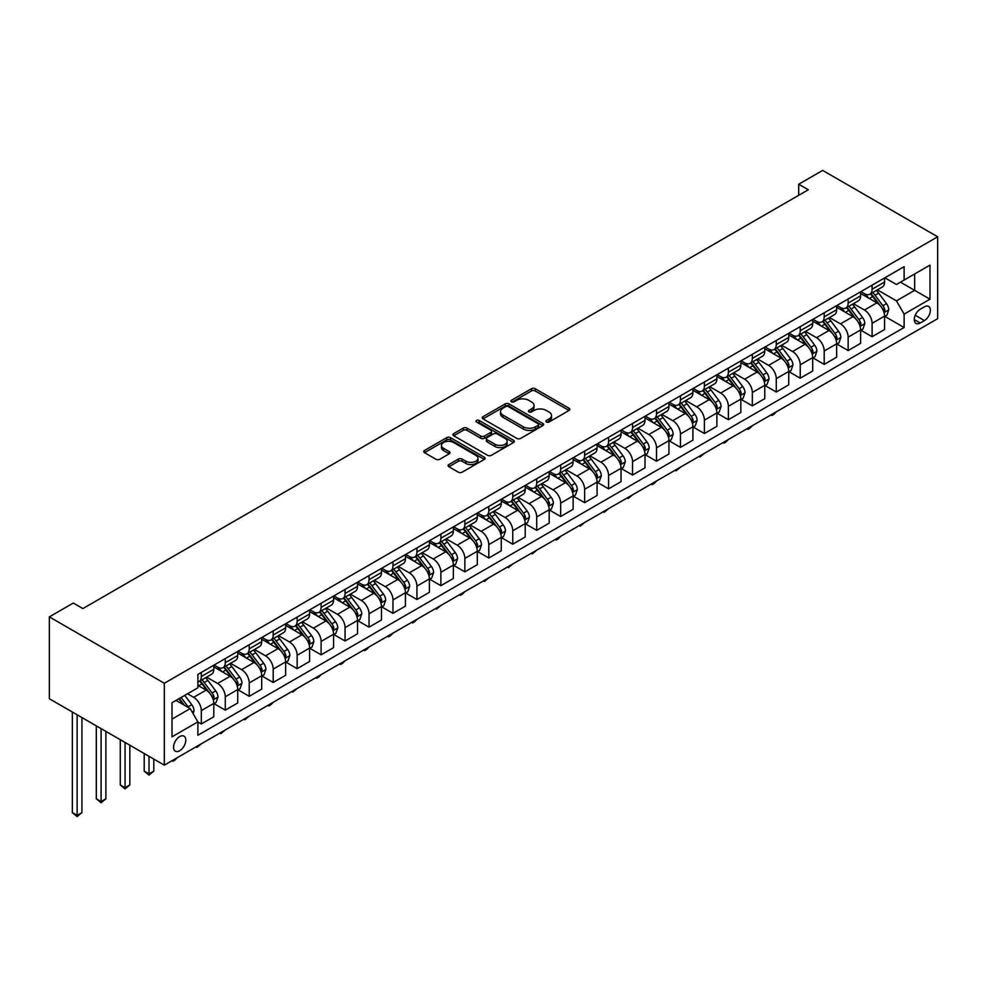 <?xml version="1.0" encoding="UTF-8"?>
<svg xmlns="http://www.w3.org/2000/svg" width="987" height="987" viewBox="0 0 987 987"><rect width="100%" height="100%" fill="white"/><g stroke="black" fill="none" stroke-linecap="round" stroke-linejoin="round"><path stroke-width="1.48" d="M546.453 421.992A1.863 1.073 0 0 0 549.08 421.992L569.067 410.456A2.665 1.53 0 0 0 569.844 409.371A2.665 1.53 0 0 0 569.067 408.285L535.213 388.73A2.665 1.53 0 0 0 531.45 388.73L511.463 400.278A1.863 1.073 0 0 0 510.908 401.03A1.863 1.073 0 0 0 511.463 401.795A1.863 1.073 0 0 0 514.091 401.795L516.682 400.303A8.513 4.91 0 0 1 528.724 400.303L531.537 401.931A8.513 4.91 0 0 1 534.029 405.41A8.513 4.91 0 0 1 531.537 408.877L528.958 410.37A1.863 1.073 0 0 0 528.415 411.135A1.863 1.073 0 0 0 528.958 411.9A1.863 1.073 0 0 0 531.586 411.9L534.177 410.407A8.513 4.91 0 0 1 546.218 410.407L549.031 412.035A8.513 4.91 0 0 1 551.536 415.502A8.513 4.91 0 0 1 549.031 418.981L546.453 420.474A1.863 1.073 0 0 0 545.91 421.239A1.863 1.073 0 0 0 546.453 421.992L546.453 420.474M179.671 750.762A8.673 5.009 120 0 0 185.334 743.112A8.673 5.009 120 0 0 184.014 736.166A8.673 5.009 120 0 0 179.671 736.598A8.673 5.009 120 0 0 174.008 744.235A8.673 5.009 120 0 0 175.341 751.181A8.673 5.009 120 0 0 179.671 750.762M448.863 464.544A2.665 1.53 0 0 0 448.086 465.63A2.665 1.53 0 0 0 448.863 466.715L458.363 472.205A2.665 1.53 0 0 0 462.126 472.205L484.321 459.387A2.665 1.53 0 0 0 485.098 458.301A2.665 1.53 0 0 0 484.321 457.215L450.467 437.66A2.665 1.53 0 0 0 446.704 437.66L424.496 450.479A2.665 1.53 0 0 0 423.719 451.565A2.665 1.53 0 0 0 424.496 452.651L435.983 459.276A2.665 1.53 0 0 0 439.746 459.276L449.245 453.786A2.665 1.53 0 0 0 450.023 452.7A2.665 1.53 0 0 0 449.245 451.614L443.545 448.332A7.119 4.108 0 0 1 441.46 445.433A7.119 4.108 0 0 1 445.853 441.633A7.119 4.108 0 0 1 453.613 442.521L475.907 455.389A7.119 4.108 0 0 1 477.992 458.301A7.119 4.108 0 0 1 473.6 462.089A7.119 4.108 0 0 1 465.839 461.2L462.126 459.054A2.665 1.53 0 0 0 458.363 459.054L448.863 464.544L448.863 466.715M937.65 236.794L822.664 170.406L798.705 184.236L808.291 189.763L82.883 608.572L73.309 603.045L49.35 616.875L164.335 683.263L937.65 236.794L937.65 318.678L164.335 765.147L164.335 683.263M516.867 438.425A2.665 1.53 0 0 0 520.63 438.425L542.825 425.607A2.665 1.53 0 0 0 543.603 424.521A2.665 1.53 0 0 0 542.825 423.435L508.971 403.88A2.665 1.53 0 0 0 505.208 403.88L483.001 416.699A2.665 1.53 0 0 0 482.224 417.785A2.665 1.53 0 0 0 483.001 418.87L516.867 438.425M477.264 422.399A1.863 1.073 0 0 1 479.151 422.658L479.151 420.45L513.573 440.325A2.665 1.53 0 0 1 514.35 441.411A2.665 1.53 0 0 1 513.573 442.497L491.378 455.315A2.665 1.53 0 0 1 487.615 455.315L453.749 435.76L463.248 430.32L463.248 428.111L453.749 433.589A2.665 1.53 0 0 0 452.971 434.675A2.665 1.53 0 0 0 453.749 435.76L453.749 433.589M463.248 430.32A2.665 1.53 0 0 1 467.011 430.32L467.011 428.111A2.665 1.53 0 0 0 463.248 428.111M467.011 428.111L480.755 436.032A2.665 1.53 0 0 0 484.506 436.032L490.81 432.392A2.665 1.53 0 0 0 491.588 431.307A2.665 1.53 0 0 0 490.81 430.221L476.511 421.967A1.863 1.073 0 0 1 475.968 421.215A1.863 1.073 0 0 1 477.116 420.215A1.863 1.073 0 0 1 479.151 420.45M924.424 306.834L920.205 309.264A8.402 4.849 120 0 0 914.727 316.679A8.402 4.849 120 0 0 916.01 323.403A8.402 4.849 120 0 0 920.205 322.996L924.424 320.553A8.402 4.849 120 0 0 929.914 313.15A8.402 4.849 120 0 0 928.631 306.414A8.402 4.849 120 0 0 924.424 306.834M884.846 277.791L896.443 284.478L904.117 280.061L904.117 266.675L197.881 674.405L197.881 687.803L172.009 702.732L172.009 736.82L197.881 721.879L197.881 735.266L904.117 327.524L904.117 314.137L896.443 300.862L877.394 289.857M904.117 280.061L929.988 265.121L929.988 299.197L904.117 314.137M49.35 616.875L49.35 698.747L164.335 765.147M798.705 184.236L798.705 195.303M900.465 282.159L914.653 290.351L914.653 273.967L929.988 265.121M896.443 300.862L914.653 290.351L929.988 299.197M172.009 719.116L190.207 708.604L176.031 700.412M197.881 721.99L201.323 723.977L201.323 710.591A10.845 6.255 -120 0 0 193.662 697.316L187.53 693.775M201.323 723.977L213.784 716.784L213.784 703.398A10.845 6.255 -120 0 0 206.123 690.123L197.881 685.36M214.068 703.682L225.283 710.146L225.283 696.76A10.845 6.255 -120 0 0 217.621 683.485L206.616 677.131M225.283 710.146L237.744 702.954L237.744 689.568A10.845 6.255 -120 0 0 230.082 676.292L213.784 666.891M238.027 689.839L249.242 696.316L249.242 682.93A10.845 6.255 -120 0 0 241.581 669.655L230.563 663.301M249.242 696.316L261.703 689.123L261.703 675.737A10.845 6.255 -120 0 0 254.029 662.462L237.744 653.049M261.987 676.009L273.202 682.486L273.202 669.1A10.845 6.255 -120 0 0 265.528 655.824L254.523 649.471M273.202 682.486L285.65 675.293L285.65 661.907A10.845 6.255 -120 0 0 277.989 648.632L261.703 639.218M285.946 662.178L297.149 668.655L297.149 655.269A10.845 6.255 -120 0 0 289.487 641.994L278.482 635.64M297.149 668.655L309.61 661.463L309.61 648.077A10.845 6.255 -120 0 0 301.948 634.801L285.65 625.388M309.893 648.348L321.108 654.825L321.108 641.439A10.845 6.255 -120 0 0 313.447 628.164L302.441 621.798M321.108 654.825L333.569 647.632L333.569 634.246A10.845 6.255 -120 0 0 325.907 620.971L309.61 611.558M333.853 634.518L345.068 640.995L345.068 627.609A10.845 6.255 -120 0 0 337.406 614.321L326.389 607.967M345.068 640.995L357.528 633.802L357.528 620.416A10.845 6.255 -120 0 0 349.854 607.141L333.569 597.727M357.812 620.687L369.027 627.164L369.027 613.778A10.845 6.255 -120 0 0 361.353 600.491L350.348 594.137M369.027 627.164L381.475 619.972L381.475 606.586A10.845 6.255 -120 0 0 373.814 593.298L357.528 583.897M381.772 606.857L392.974 613.334L392.974 599.948A10.845 6.255 -120 0 0 385.312 586.66L374.307 580.307M392.974 613.334L405.435 606.141L405.435 592.755A10.845 6.255 -120 0 0 397.773 579.468L381.475 570.067M405.719 593.027L416.933 599.504L416.933 586.118A10.845 6.255 -120 0 0 409.272 572.83L398.267 566.476M416.933 599.504L429.394 592.311L429.394 578.925A10.845 6.255 -120 0 0 421.733 565.637L405.435 556.236M429.678 579.196L440.893 585.673L440.893 572.275A10.845 6.255 -120 0 0 433.231 559L422.214 552.646M440.893 585.673L453.354 578.481L453.354 565.095A10.845 6.255 -120 0 0 445.68 551.807L429.394 542.406M453.638 565.366L464.852 571.843L464.852 558.445A10.845 6.255 -120 0 0 457.178 545.169L446.173 538.816M464.852 571.843L477.301 564.65L477.301 551.252A10.845 6.255 -120 0 0 469.639 537.977L453.354 528.576M477.597 551.536L488.799 558.013L488.799 544.614A10.845 6.255 -120 0 0 481.138 531.339L470.133 524.985M488.799 558.013L501.26 550.82L501.26 537.422A10.845 6.255 -120 0 0 493.599 524.146L477.301 514.745M501.544 537.705L512.759 544.182L512.759 530.784A10.845 6.255 -120 0 0 505.097 517.509L494.092 511.155M512.759 544.182L525.22 536.99L525.22 523.591A10.845 6.255 -120 0 0 517.558 510.316L501.26 500.915M525.503 523.875L536.718 530.34L536.718 516.954A10.845 6.255 -120 0 0 529.057 503.678L518.039 497.325M536.718 530.34L549.179 523.147L549.179 509.761A10.845 6.255 -120 0 0 541.505 496.486L525.22 487.084M549.463 510.045L560.678 516.509L560.678 503.123A10.845 6.255 -120 0 0 553.004 489.848L541.999 483.494M560.678 516.509L573.126 509.317L573.126 495.93A10.845 6.255 -120 0 0 565.465 482.655L549.179 473.254M573.422 496.214L584.625 502.679L584.625 489.293A10.845 6.255 -120 0 0 576.963 476.018L565.958 469.664M584.625 502.679L597.086 495.486L597.086 482.1A10.845 6.255 -120 0 0 589.424 468.825L573.126 459.424M597.369 482.384L608.584 488.849L608.584 475.463A10.845 6.255 -120 0 0 600.923 462.187L589.918 455.834M608.584 488.849L621.045 481.656L621.045 468.27A10.845 6.255 -120 0 0 613.383 454.995L597.086 445.593M621.329 468.554L632.544 475.018L632.544 461.632A10.845 6.255 -120 0 0 624.882 448.357L613.865 442.003M632.544 475.018L645.004 467.826L645.004 454.439A10.845 6.255 -120 0 0 637.331 441.164L621.045 431.763M645.288 454.723L656.503 461.188L656.503 447.802A10.845 6.255 -120 0 0 648.829 434.527L637.824 428.173M656.503 461.188L668.952 453.995L668.952 440.609A10.845 6.255 -120 0 0 661.29 427.334L645.004 417.92M669.248 440.881L680.45 447.358L680.45 433.972A10.845 6.255 -120 0 0 672.789 420.696L661.783 414.343M680.45 447.358L692.911 440.165L692.911 426.779A10.845 6.255 -120 0 0 685.249 413.504L668.952 404.09M693.195 427.05L704.41 433.527L704.41 420.141A10.845 6.255 -120 0 0 696.748 406.866L685.743 400.512M704.41 433.527L716.87 426.335L716.87 412.948A10.845 6.255 -120 0 0 709.197 399.673L692.911 390.26M717.154 413.22L728.369 419.697L728.369 406.311A10.845 6.255 -120 0 0 720.707 393.036L709.69 386.67M728.369 419.697L740.83 412.504L740.83 399.118A10.845 6.255 -120 0 0 733.156 385.843L716.87 376.429M741.114 399.39L752.328 405.867L752.328 392.481A10.845 6.255 -120 0 0 744.654 379.205L733.649 372.839M752.328 405.867L764.777 398.674L764.777 385.288A10.845 6.255 -120 0 0 757.115 372.013L740.83 362.599M765.073 385.559L776.275 392.036L776.275 378.65A10.845 6.255 -120 0 0 768.614 365.363L757.609 359.009M776.275 392.036L788.736 384.844L788.736 371.457A10.845 6.255 -120 0 0 781.075 358.17L764.777 348.769M789.02 371.729L800.235 378.206L800.235 364.82A10.845 6.255 -120 0 0 792.573 351.532L781.568 345.179M800.235 378.206L812.696 371.013L812.696 357.627A10.845 6.255 -120 0 0 805.022 344.34L788.736 334.938M812.98 357.899L824.194 364.376L824.194 350.99A10.845 6.255 -120 0 0 816.533 337.702L805.515 331.348M824.194 364.376L836.655 357.183L836.655 343.797A10.845 6.255 -120 0 0 828.981 330.509L812.696 321.108M836.939 344.068L848.154 350.545L848.154 337.147A10.845 6.255 -120 0 0 840.48 323.872L829.475 317.518M848.154 350.545L860.602 343.353L860.602 329.966A10.845 6.255 -120 0 0 852.941 316.679L836.655 307.278M860.898 330.238L872.101 336.715L872.101 323.317A10.845 6.255 -120 0 0 864.439 310.041L853.434 303.688M872.101 336.715L884.562 329.522L884.562 316.124A10.845 6.255 -120 0 0 876.9 302.849L860.602 293.447M860.898 291.621L864.439 293.67A10.845 6.255 -120 0 0 869.855 294.2A10.845 6.255 -120 0 0 872.101 289.24L872.101 285.144M836.939 305.452L840.48 307.5A10.845 6.255 -120 0 0 845.908 308.03A10.845 6.255 -120 0 0 848.154 303.071L848.154 298.975M812.98 319.282L816.533 321.33A10.845 6.255 -120 0 0 821.949 321.861A10.845 6.255 -120 0 0 824.194 316.901L824.194 312.805M789.02 333.112L792.573 335.161A10.845 6.255 -120 0 0 797.989 335.703A10.845 6.255 -120 0 0 800.235 330.731L800.235 326.635M765.073 346.943L768.614 348.991A10.845 6.255 -120 0 0 774.03 349.534A10.845 6.255 -120 0 0 776.275 344.562L776.275 340.466M741.114 360.773L744.654 362.821A10.845 6.255 -120 0 0 750.083 363.364A10.845 6.255 -120 0 0 752.328 358.392L752.328 354.308M717.154 374.604L720.707 376.652A10.845 6.255 -120 0 0 726.124 377.194A10.845 6.255 -120 0 0 728.369 372.222L728.369 368.139M693.195 388.434L696.748 390.482A10.845 6.255 -120 0 0 702.164 391.025A10.845 6.255 -120 0 0 704.41 386.065L704.41 381.969M669.248 402.264L672.789 404.312A10.845 6.255 -120 0 0 678.205 404.855A10.845 6.255 -120 0 0 680.45 399.895L680.45 395.799M645.288 416.095L648.829 418.143A10.845 6.255 -120 0 0 654.258 418.685A10.845 6.255 -120 0 0 656.503 413.726L656.503 409.63M621.329 429.937L624.882 431.973A10.845 6.255 -120 0 0 630.298 432.516A10.845 6.255 -120 0 0 632.544 427.556L632.544 423.46M597.369 443.768L600.923 445.803A10.845 6.255 -120 0 0 606.339 446.346A10.845 6.255 -120 0 0 608.584 441.386L608.584 437.29M573.422 457.598L576.963 459.646A10.845 6.255 -120 0 0 582.379 460.176A10.845 6.255 -120 0 0 584.625 455.217L584.625 451.121M549.463 471.428L553.004 473.476A10.845 6.255 -120 0 0 558.432 474.007A10.845 6.255 -120 0 0 560.678 469.047L560.678 464.951M525.503 485.259L529.057 487.307A10.845 6.255 -120 0 0 534.473 487.837A10.845 6.255 -120 0 0 536.718 482.877L536.718 478.781M501.544 499.089L505.097 501.137A10.845 6.255 -120 0 0 510.513 501.667A10.845 6.255 -120 0 0 512.759 496.708L512.759 492.612M477.597 512.919L481.138 514.967A10.845 6.255 -120 0 0 486.554 515.498A10.845 6.255 -120 0 0 488.799 510.538L488.799 506.442M453.638 526.75L457.178 528.798A10.845 6.255 -120 0 0 462.607 529.328A10.845 6.255 -120 0 0 464.852 524.368L464.852 520.272M429.678 540.58L433.231 542.628A10.845 6.255 -120 0 0 438.647 543.158A10.845 6.255 -120 0 0 440.893 538.199L440.893 534.103M405.719 554.41L409.272 556.458A10.845 6.255 -120 0 0 414.688 556.989A10.845 6.255 -120 0 0 416.933 552.029L416.933 547.933M381.772 568.241L385.312 570.289A10.845 6.255 -120 0 0 390.729 570.831A10.845 6.255 -120 0 0 392.974 565.859L392.974 561.763M357.812 582.071L361.353 584.119A10.845 6.255 -120 0 0 366.782 584.662A10.845 6.255 -120 0 0 369.027 579.69L369.027 575.594M333.853 595.901L337.406 597.949A10.845 6.255 -120 0 0 342.822 598.492A10.845 6.255 -120 0 0 345.068 593.52L345.068 589.436M309.893 609.732L313.447 611.78A10.845 6.255 -120 0 0 318.863 612.322A10.845 6.255 -120 0 0 321.108 607.35L321.108 603.267M285.946 623.562L289.487 625.61A10.845 6.255 -120 0 0 294.903 626.153A10.845 6.255 -120 0 0 297.149 621.181L297.149 617.097M261.987 637.392L265.528 639.44A10.845 6.255 -120 0 0 270.956 639.983A10.845 6.255 -120 0 0 273.202 635.023L273.202 630.927M238.027 651.223L241.581 653.271A10.845 6.255 -120 0 0 246.997 653.813A10.845 6.255 -120 0 0 249.242 648.854L249.242 644.758M214.068 665.053L217.621 667.101A10.845 6.255 -120 0 0 223.037 667.644A10.845 6.255 -120 0 0 225.283 662.684L225.283 658.588M884.846 316.408L904.117 327.524M869.855 294.2L882.316 287.007A10.845 6.255 -120 0 0 884.562 282.048L884.562 277.952M845.908 308.03L858.357 300.838A10.845 6.255 -120 0 0 860.602 295.878L860.602 291.782M821.949 321.861L834.41 314.68A10.845 6.255 -120 0 0 836.655 309.708L836.655 305.612M797.989 335.703L810.45 328.511A10.845 6.255 -120 0 0 812.696 323.539L812.696 319.443M774.03 349.534L786.491 342.341A10.845 6.255 -120 0 0 788.736 337.369L788.736 333.285M750.083 363.364L762.532 356.171A10.845 6.255 -120 0 0 764.777 351.199L764.777 347.116M726.124 377.194L738.584 370.002A10.845 6.255 -120 0 0 740.83 365.042L740.83 360.946M702.164 391.025L714.625 383.832A10.845 6.255 -120 0 0 716.87 378.872L716.87 374.776M678.205 404.855L690.666 397.662A10.845 6.255 -120 0 0 692.911 392.703L692.911 388.607M654.258 418.685L666.706 411.493A10.845 6.255 -120 0 0 668.952 406.533L668.952 402.437M630.298 432.516L642.759 425.323A10.845 6.255 -120 0 0 645.004 420.363L645.004 416.267M606.339 446.346L618.8 439.153A10.845 6.255 -120 0 0 621.045 434.194L621.045 430.098M582.379 460.176L594.84 452.984A10.845 6.255 -120 0 0 597.086 448.024L597.086 443.928M558.432 474.007L570.881 466.814A10.845 6.255 -120 0 0 573.126 461.854L573.126 457.758M534.473 487.837L546.934 480.644A10.845 6.255 -120 0 0 549.179 475.685L549.179 471.589M510.513 501.667L522.974 494.475A10.845 6.255 -120 0 0 525.22 489.515L525.22 485.419M486.554 515.498L499.015 508.305A10.845 6.255 -120 0 0 501.26 503.345L501.26 499.249M462.607 529.328L475.055 522.135A10.845 6.255 -120 0 0 477.301 517.176L477.301 513.08M438.647 543.158L451.108 535.966A10.845 6.255 -120 0 0 453.354 531.006L453.354 526.91M414.688 556.989L427.149 549.808A10.845 6.255 -120 0 0 429.394 544.836L429.394 540.74M390.729 570.831L403.19 563.639A10.845 6.255 -120 0 0 405.435 558.667L405.435 554.571M366.782 584.662L379.23 577.469A10.845 6.255 -120 0 0 381.475 572.497L381.475 568.413M342.822 598.492L355.283 591.299A10.845 6.255 -120 0 0 357.528 586.327L357.528 582.244M318.863 612.322L331.324 605.13A10.845 6.255 -120 0 0 333.569 600.158L333.569 596.074M294.903 626.153L307.364 618.96A10.845 6.255 -120 0 0 309.61 614L309.61 609.904M270.956 639.983L283.405 632.79A10.845 6.255 -120 0 0 285.65 627.831L285.65 623.735M246.997 653.813L259.458 646.621A10.845 6.255 -120 0 0 261.703 641.661L261.703 637.565M223.037 667.644L235.498 660.451A10.845 6.255 -120 0 0 237.744 655.491L237.744 651.395M197.881 681.918A10.845 6.255 -120 0 0 199.078 681.474L211.539 674.281A10.845 6.255 -120 0 0 213.784 669.322L213.784 665.226M199.078 681.474A10.845 6.255 -120 0 0 201.323 676.514L201.323 672.418M190.207 708.604L197.881 721.879M547.193 422.263L549.031 421.19A8.513 4.91 0 0 0 551.536 417.723L551.536 415.502M534.029 405.41L534.029 407.619A8.513 4.91 0 0 1 531.537 411.098L529.698 412.159M569.03 410.481L535.213 390.951A2.665 1.53 0 0 0 531.45 390.951L512.204 402.054M542.788 425.631L508.971 406.101A2.665 1.53 0 0 0 505.208 406.101L483.038 418.895M538.125 425.286A1.863 1.073 0 0 0 538.668 424.521A1.863 1.073 0 0 0 538.125 423.756L508.404 406.607A1.863 1.073 0 0 0 505.763 406.607L503.037 408.174A8.513 4.91 0 0 0 500.545 411.653A8.513 4.91 0 0 0 503.037 415.132L523.357 426.853A8.513 4.91 0 0 0 535.398 426.853L538.125 425.286L538.125 427.494A1.863 1.073 0 0 0 538.668 426.729L538.668 424.521M500.545 411.653L500.545 413.861A8.513 4.91 0 0 0 503.037 417.341L503.037 415.132M538.125 427.494L535.398 429.074A8.513 4.91 0 0 1 523.357 429.074L503.037 417.341M467.011 430.32L480.755 438.253A2.665 1.53 0 0 0 484.506 438.253L490.81 434.613A2.665 1.53 0 0 0 491.588 433.527L491.588 431.307M479.151 422.658L513.536 442.521M495.005 444.261A7.119 4.108 0 0 0 502.753 445.149A7.119 4.108 0 0 0 507.145 441.362A7.119 4.108 0 0 0 505.06 438.45L497.214 433.922A2.665 1.53 0 0 0 493.451 433.922L487.146 437.549A2.665 1.53 0 0 0 486.369 438.635A2.665 1.53 0 0 0 487.146 439.721L495.005 444.261L495.005 446.469A7.119 4.108 0 0 0 502.753 447.37A7.119 4.108 0 0 0 507.145 443.57L507.145 441.362M486.369 438.635L486.369 440.856A2.665 1.53 0 0 0 487.146 441.942L487.146 439.721M495.005 446.469L487.146 441.942M477.992 458.301L477.992 460.51A7.119 4.108 0 0 1 473.6 464.309A7.119 4.108 0 0 1 465.839 463.421L462.126 461.274A2.665 1.53 0 0 0 458.363 461.274L448.9 466.74M441.46 445.433L441.46 447.642A7.119 4.108 0 0 0 443.545 450.541L443.545 448.332M449.208 453.81L443.545 450.541M484.321 457.215L484.321 459.387L450.467 439.881A2.665 1.53 0 0 0 446.704 439.881L424.533 452.675M884.562 316.568L886.857 315.248L888.781 309.708A7.18 4.145 -120 0 0 886.486 303.601L878.652 293.139A20.739 11.967 -120 0 0 876.394 290.437M868.609 298.062A20.739 11.967 -120 0 0 864.365 293.62M883.908 312.176L884.895 310.017A7.18 4.145 -120 0 0 882.847 305.699L875.013 295.249A20.739 11.967 -120 0 0 872.755 292.534M870.818 293.645A17.211 9.932 60 0 1 873.643 296.865L880.268 305.711M870.448 293.867A20.739 11.967 60 0 1 872.718 296.569L877.924 303.527M776.411 411.764L773.783 414.392L771.871 415.49L770.909 414.935M771.871 414.392L771.871 415.49M860.602 330.398L862.909 329.078L864.822 323.539A7.18 4.145 -120 0 0 862.527 317.432L854.705 306.969A20.739 11.967 -120 0 0 852.435 304.267M844.65 311.892A20.739 11.967 -120 0 0 840.406 307.45M859.948 326.006L860.948 323.847A7.18 4.145 -120 0 0 858.887 319.529L851.053 309.079A20.739 11.967 -120 0 0 848.795 306.365M846.871 307.475A17.211 9.932 60 0 1 849.696 310.695L856.321 319.541M846.501 307.697A20.739 11.967 60 0 1 848.758 310.399L853.965 317.358M752.452 425.594L749.836 428.222L747.912 429.32L746.962 428.765M747.912 428.222L747.912 429.32M836.655 344.229L838.95 342.908L840.862 337.369A7.18 4.145 -120 0 0 838.568 331.262L830.746 320.8A20.739 11.967 -120 0 0 828.475 318.098M820.691 325.722A20.739 11.967 -120 0 0 816.446 321.281M836.001 339.836L836.988 337.677A7.18 4.145 -120 0 0 834.928 333.359L827.106 322.909A20.739 11.967 -120 0 0 824.836 320.195M822.911 321.306A17.211 9.932 60 0 1 825.737 324.526L832.362 333.372M822.541 321.528A20.739 11.967 60 0 1 824.799 324.229L830.005 331.188M728.492 439.425L725.877 442.053L723.964 443.151L723.002 442.608M723.964 442.053L723.964 443.151M812.696 358.071L814.991 356.739L816.915 351.199A7.18 4.145 -120 0 0 814.62 345.092L806.786 334.63A20.739 11.967 -120 0 0 804.528 331.928M796.731 339.553A20.739 11.967 -120 0 0 792.487 335.111M812.042 353.667L813.029 351.508A7.18 4.145 -120 0 0 810.981 347.19L803.147 336.74A20.739 11.967 -120 0 0 800.889 334.025M798.952 335.148A17.211 9.932 60 0 1 801.777 338.356L808.402 347.202M798.582 335.358A20.739 11.967 60 0 1 800.839 338.06L806.046 345.018M704.533 453.255L700.005 456.993L699.043 456.438M700.005 455.883L700.005 456.993M788.736 371.902L791.043 370.569L792.956 365.042A7.18 4.145 -120 0 0 790.661 358.923L782.827 348.473A20.739 11.967 -120 0 0 780.569 345.758M772.784 353.383A20.739 11.967 -120 0 0 768.54 348.942M788.082 367.497L789.069 365.338A7.18 4.145 -120 0 0 787.021 361.02L779.187 350.57A20.739 11.967 -120 0 0 776.929 347.856M774.992 348.979A17.211 9.932 60 0 1 777.818 352.186L784.443 361.032M774.622 349.188A20.739 11.967 60 0 1 776.892 351.903L782.099 358.849M680.586 467.098L676.046 470.824L675.083 470.268M676.046 469.713L676.046 470.824M764.777 385.732L767.084 384.399L768.996 378.872A7.18 4.145 -120 0 0 766.702 372.753L758.88 362.303A20.739 11.967 -120 0 0 756.61 359.589M748.825 367.226A20.739 11.967 -120 0 0 744.58 362.772M764.123 381.327L765.122 379.168A7.18 4.145 -120 0 0 763.062 374.85L755.228 364.4A20.739 11.967 -120 0 0 752.97 361.686M751.045 362.809A17.211 9.932 60 0 1 753.871 366.017L760.496 374.863M750.675 363.019A20.739 11.967 60 0 1 752.933 365.733L758.139 372.679M656.626 480.928L654.011 483.544L652.086 484.654L651.136 484.099M652.086 483.544L652.086 484.654M740.83 399.562L743.125 398.23L745.037 392.703A7.18 4.145 -120 0 0 742.755 386.583L734.92 376.133A20.739 11.967 -120 0 0 732.65 373.419M724.865 381.056A20.739 11.967 -120 0 0 720.621 376.615M740.176 395.158L741.163 392.999A7.18 4.145 -120 0 0 739.103 388.681L731.281 378.231A20.739 11.967 -120 0 0 729.011 375.516M727.086 376.639A17.211 9.932 60 0 1 729.911 379.847L736.536 388.693M726.716 376.849A20.739 11.967 60 0 1 728.974 379.563L734.18 386.509M632.667 494.758L628.139 498.484L627.177 497.929M628.139 497.374L628.139 498.484M716.87 413.393L719.165 412.06L721.09 406.533A7.18 4.145 -120 0 0 718.795 400.414L710.961 389.964A20.739 11.967 -120 0 0 708.703 387.249M700.906 394.886A20.739 11.967 -120 0 0 696.662 390.445M716.217 408.988L717.204 406.841A7.18 4.145 -120 0 0 715.156 402.511L707.321 392.061A20.739 11.967 -120 0 0 705.063 389.347M703.126 390.47A17.211 9.932 60 0 1 705.952 393.677L712.577 402.523M702.756 390.679A20.739 11.967 60 0 1 705.014 393.394L710.221 400.34M608.708 508.589L604.18 512.315L603.217 511.759M604.18 511.204L604.18 512.315M692.911 427.223L695.218 425.89L697.13 420.363A7.18 4.145 -120 0 0 694.836 414.244L687.001 403.794A20.739 11.967 -120 0 0 684.744 401.08M676.959 408.717A20.739 11.967 -120 0 0 672.715 404.275M692.257 422.818L693.256 420.672A7.18 4.145 -120 0 0 691.196 416.341L683.362 405.891A20.739 11.967 -120 0 0 681.104 403.19M679.167 404.3A17.211 9.932 60 0 1 681.992 407.508L688.63 416.354M678.797 404.51A20.739 11.967 60 0 1 681.067 407.224L686.273 414.17M584.76 522.419L580.22 526.145L579.258 525.59M580.22 525.035L580.22 526.145M668.952 441.053L671.259 439.721L673.171 434.194A7.18 4.145 -120 0 0 670.876 428.074L663.054 417.624A20.739 11.967 -120 0 0 660.784 414.91M652.999 422.547A20.739 11.967 -120 0 0 648.755 418.106M668.298 436.649L669.297 434.502A7.18 4.145 -120 0 0 667.237 430.172L659.402 419.722A20.739 11.967 -120 0 0 657.145 417.02M655.22 418.13A17.211 9.932 60 0 1 658.045 421.338L664.67 430.184M654.85 418.34A20.739 11.967 60 0 1 657.108 421.054L662.314 428M560.801 536.249L558.186 538.865L556.261 539.975L555.311 539.42M556.261 538.865L556.261 539.975M645.004 454.884L647.299 453.551L649.212 448.024A7.18 4.145 -120 0 0 646.929 441.905L639.095 431.455A20.739 11.967 -120 0 0 636.825 428.74M629.04 436.377A20.739 11.967 -120 0 0 624.796 431.936M644.351 450.479L645.338 448.332A7.18 4.145 -120 0 0 643.277 444.014L635.455 433.552A20.739 11.967 -120 0 0 633.185 430.85M631.261 431.961A17.211 9.932 60 0 1 634.086 435.168L640.711 444.014M630.89 432.17A20.739 11.967 60 0 1 633.148 434.885L638.355 441.831M536.842 550.08L532.314 553.806L531.351 553.251M532.314 552.695L532.314 553.806M621.045 468.714L623.34 467.382L625.264 461.854A7.18 4.145 -120 0 0 622.97 455.735L615.135 445.285A20.739 11.967 -120 0 0 612.878 442.571M605.08 450.208A20.739 11.967 -120 0 0 600.836 445.766M620.391 464.309L621.378 462.163A7.18 4.145 -120 0 0 619.33 457.845L611.496 447.382A20.739 11.967 -120 0 0 609.238 444.681M607.301 445.791A17.211 9.932 60 0 1 610.126 448.999L616.752 457.845M606.931 446.001A20.739 11.967 60 0 1 609.201 448.715L614.395 455.661M512.882 563.91L508.354 567.636L507.392 567.081M508.354 566.526L508.354 567.636M597.086 482.544L599.393 481.212L601.305 475.685A7.18 4.145 -120 0 0 599.01 469.565L591.176 459.115A20.739 11.967 -120 0 0 588.918 456.401M581.133 464.038A20.739 11.967 -120 0 0 576.889 459.597M596.432 478.14L597.431 475.993A7.18 4.145 -120 0 0 595.371 471.675L587.536 461.213A20.739 11.967 -120 0 0 585.279 458.511M583.342 459.621A17.211 9.932 60 0 1 586.167 462.829L592.805 471.675M582.972 459.831A20.739 11.967 60 0 1 585.242 462.545L590.448 469.491M488.935 577.74L484.395 581.466L483.433 580.911M484.395 580.356L484.395 581.466M573.126 496.375L575.433 495.055L577.346 489.515A7.18 4.145 -120 0 0 575.051 483.396L567.229 472.946A20.739 11.967 -120 0 0 564.959 470.231M557.174 477.868A20.739 11.967 -120 0 0 552.93 473.427M572.472 491.982L573.472 489.823A7.18 4.145 -120 0 0 571.411 485.505L563.577 475.043A20.739 11.967 -120 0 0 561.319 472.341M559.395 473.452A17.211 9.932 60 0 1 562.22 476.659L568.845 485.505M559.024 473.661A20.739 11.967 60 0 1 561.282 476.376L566.489 483.322M464.976 591.571L462.36 594.186L460.435 595.297L459.486 594.742M460.435 594.186L460.435 595.297M549.179 510.205L551.474 508.885L553.386 503.345A7.18 4.145 -120 0 0 551.104 497.226L543.269 486.776A20.739 11.967 -120 0 0 540.999 484.062M533.214 491.699A20.739 11.967 -120 0 0 528.97 487.257M548.525 505.813L549.512 503.654A7.18 4.145 -120 0 0 547.452 499.336L539.63 488.873A20.739 11.967 -120 0 0 537.36 486.172M535.435 487.282A17.211 9.932 60 0 1 538.26 490.502L544.886 499.348M535.065 487.504A20.739 11.967 60 0 1 537.323 490.206L542.529 497.152M441.016 605.401L436.488 609.127L435.526 608.572M436.488 608.017L436.488 609.127M525.22 524.035L527.514 522.715L529.439 517.176A7.18 4.145 -120 0 0 527.144 511.056L519.31 500.606A20.739 11.967 -120 0 0 517.052 497.904M509.255 505.529A20.739 11.967 -120 0 0 505.011 501.088M524.566 519.643L525.553 517.484A7.18 4.145 -120 0 0 523.505 513.166L515.67 502.716A20.739 11.967 -120 0 0 513.413 500.002M511.476 501.112A17.211 9.932 60 0 1 514.301 504.332L520.926 513.178M511.106 501.334A20.739 11.967 60 0 1 513.376 504.036L518.57 510.982M417.057 619.231L414.441 621.859L412.529 622.957L411.567 622.402M412.529 621.847L412.529 622.957M501.26 537.866L503.567 536.546L505.48 531.006A7.18 4.145 -120 0 0 503.185 524.887L495.351 514.437A20.739 11.967 -120 0 0 493.093 511.735M485.308 519.359A20.739 11.967 -120 0 0 481.064 514.918M500.606 533.473L501.606 531.314A7.18 4.145 -120 0 0 499.545 526.996L491.711 516.546A20.739 11.967 -120 0 0 489.453 513.832M487.516 514.943A17.211 9.932 60 0 1 490.342 518.163L496.979 527.009M487.146 515.165A20.739 11.967 60 0 1 489.416 517.867L494.623 524.825M393.11 633.062L390.482 635.69L388.57 636.788L387.607 636.233M388.57 635.677L388.57 636.788M477.301 551.696L479.608 550.376L481.52 544.836A7.18 4.145 -120 0 0 479.226 538.729L471.404 528.267A20.739 11.967 -120 0 0 469.133 525.565M461.348 533.19A20.739 11.967 -120 0 0 457.104 528.748M476.647 547.304L477.646 545.145A7.18 4.145 -120 0 0 475.586 540.827L467.752 530.377A20.739 11.967 -120 0 0 465.494 527.663M463.569 528.773A17.211 9.932 60 0 1 466.395 531.993L473.02 540.839M463.199 528.995A20.739 11.967 60 0 1 465.457 531.697L470.663 538.655M369.15 646.892L366.535 649.52L364.61 650.618L363.66 650.063M364.61 649.508L364.61 650.618M453.354 565.526L455.649 564.206L457.561 558.667A7.18 4.145 -120 0 0 455.278 552.56L447.444 542.097A20.739 11.967 -120 0 0 445.174 539.395M437.389 547.02A20.739 11.967 -120 0 0 433.145 542.579M452.7 561.134L453.687 558.975A7.18 4.145 -120 0 0 451.627 554.657L443.805 544.207A20.739 11.967 -120 0 0 441.534 541.493M439.61 542.603A17.211 9.932 60 0 1 442.435 545.823L449.06 554.669M439.24 542.825A20.739 11.967 60 0 1 441.497 545.527L446.704 552.486M345.191 660.722L342.575 663.35L340.663 664.448L339.701 663.893M340.663 663.35L340.663 664.448M429.394 579.357L431.689 578.037L433.614 572.497A7.18 4.145 -120 0 0 431.319 566.39L423.485 555.928A20.739 11.967 -120 0 0 421.227 553.226M413.43 560.85A20.739 11.967 -120 0 0 409.186 556.409M428.74 574.965L429.727 572.805A7.18 4.145 -120 0 0 427.679 568.487L419.845 558.037A20.739 11.967 -120 0 0 417.587 555.323M415.65 556.434A17.211 9.932 60 0 1 418.476 559.654L425.101 568.5M415.28 556.656A20.739 11.967 60 0 1 417.55 559.358L422.744 566.316M321.231 674.553L318.616 677.181L316.704 678.279L315.741 677.736M316.704 677.181L316.704 678.279M405.435 593.199L407.742 591.867L409.654 586.327A7.18 4.145 -120 0 0 407.36 580.22L399.525 569.758A20.739 11.967 -120 0 0 397.267 567.056M389.483 574.681A20.739 11.967 -120 0 0 385.238 570.239M404.781 588.795L405.78 586.636A7.18 4.145 -120 0 0 403.72 582.318L395.886 571.868A20.739 11.967 -120 0 0 393.628 569.154M391.691 570.276A17.211 9.932 60 0 1 394.516 573.484L401.154 582.33M391.321 570.486A20.739 11.967 60 0 1 393.591 573.188L398.797 580.146M297.284 688.383L292.744 692.121L291.782 691.566M292.744 691.011L292.744 692.121M381.475 607.03L383.783 605.697L385.695 600.158A7.18 4.145 -120 0 0 383.4 594.051L375.578 583.588A20.739 11.967 -120 0 0 373.308 580.887M365.523 588.511A20.739 11.967 -120 0 0 361.279 584.07M380.822 602.625L381.821 600.466A7.18 4.145 -120 0 0 379.761 596.148L371.926 585.698A20.739 11.967 -120 0 0 369.669 582.984M367.744 584.107A17.211 9.932 60 0 1 370.569 587.314L377.194 596.16M367.374 584.316A20.739 11.967 60 0 1 369.632 587.031L374.838 593.977M273.325 702.226L270.709 704.841L268.785 705.952L267.835 705.397M268.785 704.841L268.785 705.952M357.528 620.86L359.823 619.528L361.735 614A7.18 4.145 -120 0 0 359.453 607.881L351.619 597.431A20.739 11.967 -120 0 0 349.349 594.717M341.564 602.354A20.739 11.967 -120 0 0 337.32 597.9M356.875 616.456L357.862 614.296A7.18 4.145 -120 0 0 355.801 609.978L347.979 599.528A20.739 11.967 -120 0 0 345.709 596.814M343.784 597.937A17.211 9.932 60 0 1 346.61 601.145L353.235 609.991M343.414 598.147A20.739 11.967 60 0 1 345.672 600.861L350.878 607.807M249.366 716.056L244.838 719.782L243.875 719.227M244.838 718.672L244.838 719.782M333.569 634.69L335.864 633.358L337.788 627.831A7.18 4.145 -120 0 0 335.494 621.711L327.659 611.261A20.739 11.967 -120 0 0 325.402 608.547M317.604 616.184A20.739 11.967 -120 0 0 313.36 611.73M332.915 630.286L333.902 628.127A7.18 4.145 -120 0 0 331.854 623.809L324.02 613.359A20.739 11.967 -120 0 0 321.762 610.645M319.825 611.767A17.211 9.932 60 0 1 322.65 614.975L329.276 623.821M319.455 611.977A20.739 11.967 60 0 1 321.725 614.691L326.931 621.637M225.406 729.886L220.878 733.612L219.916 733.057M220.878 732.502L220.878 733.612M309.61 648.521L311.917 647.188L313.829 641.661A7.18 4.145 -120 0 0 311.534 635.542L303.7 625.092A20.739 11.967 -120 0 0 301.442 622.378M293.657 630.014A20.739 11.967 -120 0 0 289.413 625.573M308.956 644.116L309.955 641.957A7.18 4.145 -120 0 0 307.895 637.639L300.06 627.189A20.739 11.967 -120 0 0 297.803 624.475M295.866 625.598A17.211 9.932 60 0 1 298.691 628.805L305.328 637.651M295.495 625.807A20.739 11.967 60 0 1 297.766 628.522L302.972 635.468M201.459 743.717L196.919 747.443L195.957 746.888M196.919 746.332L196.919 747.443M285.65 662.351L287.957 661.019L289.87 655.491A7.18 4.145 -120 0 0 287.575 649.372L279.753 638.922A20.739 11.967 -120 0 0 277.483 636.208M269.698 643.845A20.739 11.967 -120 0 0 265.454 639.403M284.996 657.947L285.996 655.8A7.18 4.145 -120 0 0 283.935 651.469L276.101 641.019A20.739 11.967 -120 0 0 273.843 638.318M271.918 639.428A17.211 9.932 60 0 1 274.744 642.636L281.369 651.482M271.548 639.638A20.739 11.967 60 0 1 273.806 642.352L279.013 649.298M177.5 757.547L174.884 760.163L172.959 761.273L172.009 760.718M172.959 760.163L172.959 761.273M261.703 676.181L263.998 674.849L265.91 669.322A7.18 4.145 -120 0 0 263.628 663.202L255.793 652.752A20.739 11.967 -120 0 0 253.523 650.038M245.738 657.675A20.739 11.967 -120 0 0 241.494 653.234M261.049 671.777L262.036 669.63A7.18 4.145 -120 0 0 259.976 665.3L252.154 654.85A20.739 11.967 -120 0 0 249.884 652.148M247.959 653.258A17.211 9.932 60 0 1 250.784 656.466L257.41 665.312M247.589 653.468A20.739 11.967 60 0 1 249.847 656.182L255.053 663.128M149.012 756.289L149.012 773.882L153.799 771.118L153.799 759.052M153.799 771.118L149.012 775.103L144.213 771.118L144.213 753.525M144.213 771.118L149.012 773.882L149.012 775.103M237.744 690.012L240.038 688.679L241.963 683.152A7.18 4.145 -120 0 0 239.668 677.033L231.834 666.583A20.739 11.967 -120 0 0 229.576 663.869M221.779 671.505A20.739 11.967 -120 0 0 217.535 667.064M237.09 685.607L238.077 683.46A7.18 4.145 -120 0 0 236.029 679.142L228.194 668.68A20.739 11.967 -120 0 0 225.937 665.978M224 667.089A17.211 9.932 60 0 1 226.825 670.296L233.45 679.142M223.63 667.298A20.739 11.967 60 0 1 225.9 670.013L231.106 676.959M125.053 742.458L125.053 787.712L129.84 784.949L129.84 745.222M129.84 784.949L125.053 788.934L120.266 784.949L120.266 739.695M120.266 784.949L125.053 787.712L125.053 788.934M213.784 703.842L216.091 702.51L218.004 696.982A7.18 4.145 -120 0 0 215.709 690.863L207.875 680.413A20.739 11.967 -120 0 0 205.617 677.699M213.13 699.438L214.13 697.291A7.18 4.145 -120 0 0 212.069 692.973L204.235 682.51A20.739 11.967 -120 0 0 201.977 679.809M200.04 680.919A17.211 9.932 60 0 1 202.866 684.127L209.503 692.973M199.67 681.129A20.739 11.967 60 0 1 201.94 683.843L207.147 690.789M101.093 728.628L101.093 801.543L105.893 798.779L105.893 731.392M105.893 798.779L101.093 802.764L96.307 798.779L96.307 725.864M96.307 798.779L101.093 801.543L101.093 802.764M193.082 713.576L194.044 710.813A7.18 4.145 -120 0 0 191.749 704.693L184.766 695.366M188.764 707.765A7.18 4.145 -120 0 0 188.11 706.803L181.127 697.476M179.326 698.512L184.347 705.212M178.82 698.796L183.088 704.484M77.134 714.798L77.134 815.373L81.933 812.609L81.933 717.561M81.933 812.609L77.134 816.594L72.347 812.609L72.347 712.034M72.347 812.609L77.134 815.373L77.134 816.594M193.662 697.316L206.123 690.123M217.621 683.485L230.082 676.292M241.581 669.655L254.029 662.462M265.528 655.824L277.989 648.632M289.487 641.994L301.948 634.801M313.447 628.164L325.907 620.971M337.406 614.321L349.854 607.141M361.353 600.491L373.814 593.298M385.312 586.66L397.773 579.468M409.272 572.83L421.733 565.637M433.231 559L445.68 551.807M457.178 545.169L469.639 537.977M481.138 531.339L493.599 524.146M505.097 517.509L517.558 510.316M529.057 503.678L541.505 496.486M553.004 489.848L565.465 482.655M576.963 476.018L589.424 468.825M600.923 462.187L613.383 454.995M624.882 448.357L637.331 441.164M648.829 434.527L661.29 427.334M672.789 420.696L685.249 413.504M696.748 406.866L709.197 399.673M720.707 393.036L733.156 385.843M744.654 379.205L757.115 372.013M768.614 365.363L781.075 358.17M792.573 351.532L805.022 344.34M816.533 337.702L828.981 330.509M840.48 323.872L852.941 316.679M864.439 310.041L876.9 302.849M872.101 289.24L884.562 282.048M872.101 323.317L884.562 316.124M848.154 337.147L860.602 329.966M848.154 303.071L860.602 295.878M824.194 350.99L836.655 343.797M824.194 316.901L836.655 309.708M800.235 364.82L812.696 357.627M800.235 330.731L812.696 323.539M776.275 378.65L788.736 371.457M776.275 344.562L788.736 337.369M752.328 392.481L764.777 385.288M752.328 358.392L764.777 351.199M728.369 406.311L740.83 399.118M728.369 372.222L740.83 365.042M704.41 420.141L716.87 412.948M704.41 386.065L716.87 378.872M680.45 433.972L692.911 426.779M680.45 399.895L692.911 392.703M656.503 447.802L668.952 440.609M656.503 413.726L668.952 406.533M632.544 461.632L645.004 454.439M632.544 427.556L645.004 420.363M608.584 475.463L621.045 468.27M608.584 441.386L621.045 434.194M584.625 489.293L597.086 482.1M584.625 455.217L597.086 448.024M560.678 503.123L573.126 495.93M560.678 469.047L573.126 461.854M536.718 516.954L549.179 509.761M536.718 482.877L549.179 475.685M512.759 530.784L525.22 523.591M512.759 496.708L525.22 489.515M488.799 544.614L501.26 537.422M488.799 510.538L501.26 503.345M464.852 558.445L477.301 551.252M464.852 524.368L477.301 517.176M440.893 572.275L453.354 565.095M440.893 538.199L453.354 531.006M416.933 586.118L429.394 578.925M416.933 552.029L429.394 544.836M392.974 599.948L405.435 592.755M392.974 565.859L405.435 558.667M369.027 613.778L381.475 606.586M369.027 579.69L381.475 572.497M345.068 627.609L357.528 620.416M345.068 593.52L357.528 586.327M321.108 641.439L333.569 634.246M321.108 607.35L333.569 600.158M297.149 655.269L309.61 648.077M297.149 621.181L309.61 614M273.202 669.1L285.65 661.907M273.202 635.023L285.65 627.831M249.242 682.93L261.703 675.737M249.242 648.854L261.703 641.661M225.283 696.76L237.744 689.568M225.283 662.684L237.744 655.491M201.323 710.591L213.784 703.398M201.323 676.514L213.784 669.322M915.233 315.248L924.424 320.553M914.27 319.566L920.205 322.996M549.031 421.19L549.031 418.981M528.958 411.9L528.958 410.37M531.537 411.098L531.537 408.877M511.463 401.795L511.463 400.278M531.45 390.951L531.45 388.73M535.213 390.951L535.213 388.73M569.067 410.456L569.067 408.285M483.001 418.87L483.001 416.699M505.208 406.101L505.208 403.88M508.971 406.101L508.971 403.88M542.825 425.607L542.825 423.435M523.357 429.074L523.357 426.853M535.398 429.074L535.398 426.853M480.755 438.253L480.755 436.032M484.506 438.253L484.506 436.032M490.81 434.613L490.81 432.392M513.573 442.497L513.573 440.325M458.363 461.274L458.363 459.054M462.126 461.274L462.126 459.054M465.839 463.421L465.839 461.2M449.245 453.786L449.245 451.614M424.496 452.651L424.496 450.479M446.704 439.881L446.704 437.66M450.467 439.881L450.467 437.66M884.031 312.571L888.732 309.856M875.013 295.249L878.652 293.139M869.362 298.506L872.718 296.569M882.847 305.699L886.486 303.601M882.279 308.499L884.895 310.017M860.072 326.401L864.772 323.687M851.053 309.079L854.705 306.969M845.415 312.336L848.758 310.399M858.887 319.529L862.527 317.432M858.32 322.33L860.948 323.847M836.112 340.231L840.813 337.517M827.106 322.909L830.746 320.8M821.455 326.166L824.799 324.229M834.928 333.359L838.568 331.262M834.36 336.16L836.988 337.677M812.153 354.062L816.866 351.347M803.147 336.74L806.786 334.63M797.496 339.997L800.839 338.06M810.981 347.19L814.62 345.092M810.401 349.99L813.029 351.508M788.206 367.892L792.906 365.178M779.187 350.57L782.827 348.473M773.537 353.827L776.892 351.903M787.021 361.02L790.661 358.923M786.454 363.833L789.069 365.338M764.246 381.722L768.947 379.008M755.228 364.4L758.88 362.303M749.589 367.657L752.933 365.733M763.062 374.85L766.702 372.753M762.495 377.663L765.122 379.168M740.287 395.553L744.988 392.838M731.281 378.231L734.92 376.133M725.63 381.488L728.974 379.563M739.103 388.681L742.755 386.583M738.535 391.494L741.163 392.999M716.328 409.383L721.041 406.669M707.321 392.061L710.961 389.964M701.671 395.318L705.014 393.394M715.156 402.511L718.795 400.414M714.576 405.324L717.204 406.841M692.38 423.213L697.081 420.499M683.362 405.891L687.001 403.794M677.711 409.149L681.067 407.224M691.196 416.341L694.836 414.244M690.629 419.154L693.256 420.672M668.421 437.044L673.122 434.329M659.402 419.722L663.054 417.624M653.764 422.979L657.108 421.054M667.237 430.172L670.876 428.074M666.669 432.985L669.297 434.502M644.462 450.874L649.162 448.16M635.455 433.552L639.095 431.455M629.805 436.822L633.148 434.885M643.277 444.014L646.929 441.905M642.71 446.815L645.338 448.332M620.502 464.704L625.215 461.99M611.496 447.382L615.135 445.285M605.845 450.652L609.201 448.715M619.33 457.845L622.97 455.735M618.763 460.645L621.378 462.163M596.555 478.535L601.256 475.82M587.536 461.213L591.176 459.115M581.886 464.482L585.242 462.545M595.371 471.675L599.01 469.565M594.803 474.476L597.431 475.993M572.596 492.365L577.296 489.651M563.577 475.043L567.229 472.946M557.939 478.313L561.282 476.376M571.411 485.505L575.051 483.396M570.844 488.306L573.472 489.823M548.636 506.208L553.337 503.481M539.63 488.873L543.269 486.776M533.979 492.143L537.323 490.206M547.452 499.336L551.104 497.226M546.884 502.136L549.512 503.654M524.677 520.038L529.39 517.311M515.67 502.716L519.31 500.606M510.02 505.973L513.376 504.036M523.505 513.166L527.144 511.056M522.937 515.967L525.553 517.484M500.73 533.868L505.43 531.142M491.711 516.546L495.351 514.437M486.06 519.804L489.416 517.867M499.545 526.996L503.185 524.887M498.978 529.797L501.606 531.314M476.77 547.699L481.471 544.984M467.752 530.377L471.404 528.267M462.113 533.634L465.457 531.697M475.586 540.827L479.226 538.729M475.018 543.627L477.646 545.145M452.811 561.529L457.512 558.815M443.805 544.207L447.444 542.097M438.154 547.464L441.497 545.527M451.627 554.657L455.278 552.56M451.059 557.458L453.687 558.975M428.851 575.359L433.564 572.645M419.845 558.037L423.485 555.928M414.195 561.295L417.55 559.358M427.679 568.487L431.319 566.39M427.112 571.288L429.727 572.805M404.904 589.19L409.605 586.475M395.886 571.868L399.525 569.758M390.235 575.125L393.591 573.188M403.72 582.318L407.36 580.22M403.152 585.118L405.78 586.636M380.945 603.02L385.646 600.306M371.926 585.698L375.578 583.588M366.288 588.955L369.632 587.031M379.761 596.148L383.4 594.051M379.193 598.949L381.821 600.466M356.986 616.85L361.698 614.136M347.979 599.528L351.619 597.431M342.329 602.786L345.672 600.861M355.801 609.978L359.453 607.881M355.234 612.791L357.862 614.296M333.026 630.681L337.739 627.966M324.02 613.359L327.659 611.261M318.369 616.616L321.725 614.691M331.854 623.809L335.494 621.711M331.287 626.622L333.902 628.127M309.079 644.511L313.78 641.797M300.06 627.189L303.7 625.092M294.422 630.446L297.766 628.522M307.895 637.639L311.534 635.542M307.327 640.452L309.955 641.957M285.12 658.341L289.82 655.627M276.101 641.019L279.753 638.922M270.463 644.277L273.806 642.352M283.935 651.469L287.575 649.372M283.368 654.282L285.996 655.8M261.16 672.172L265.873 669.457M252.154 654.85L255.793 652.752M246.503 658.107L249.847 656.182M259.976 665.3L263.628 663.202M259.408 668.113L262.036 669.63M237.201 686.002L241.914 683.288M228.194 668.68L231.834 666.583M222.544 671.937L225.9 670.013M236.029 679.142L239.668 677.033M235.461 681.943L238.077 683.46M213.254 699.832L217.954 697.118M204.235 682.51L207.875 680.413M198.597 685.78L201.94 683.843M212.069 692.973L215.709 690.863M211.502 695.773L214.13 697.291M192.181 711.997L193.995 710.948M188.11 706.803L191.749 704.693"/></g></svg>
